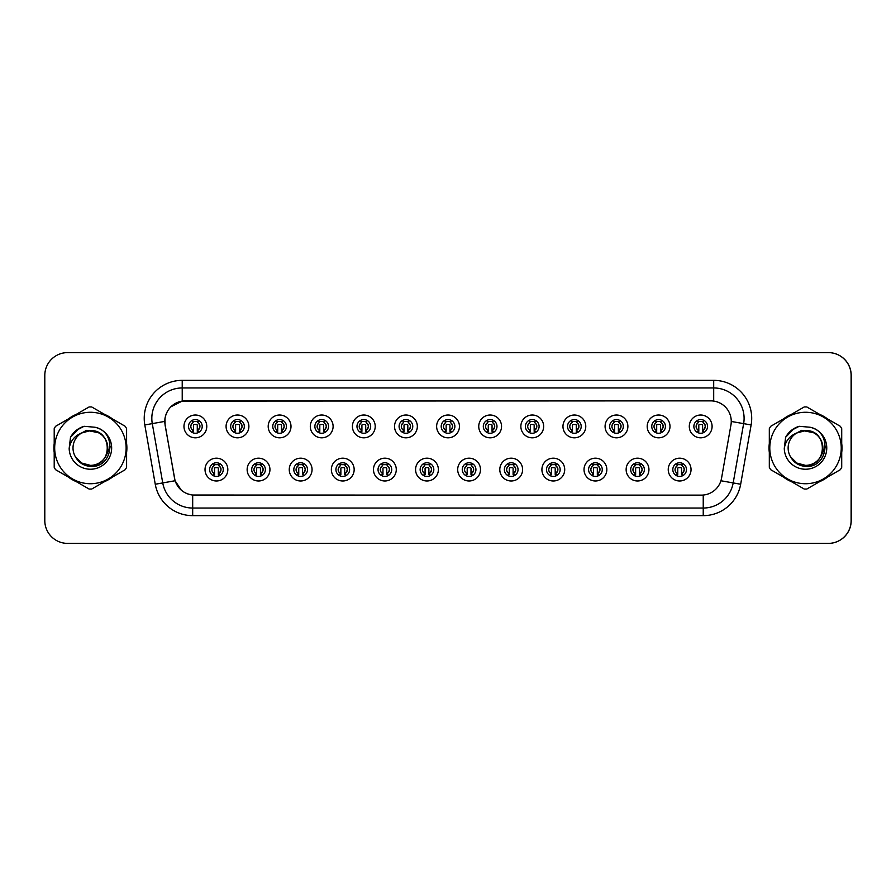 <?xml version="1.0" encoding="UTF-8"?>
<svg xmlns="http://www.w3.org/2000/svg" width="896" height="896" viewBox="0 0 896 896"><rect width="100%" height="100%" fill="white"/><g stroke="black" fill="none" stroke-linecap="round" stroke-linejoin="round"><path stroke-width="1.34" d="M269.942 469.582A11.402 11.402 0 0 1 258.541 480.984A11.402 11.402 0 0 1 247.139 469.582A11.402 11.402 0 0 1 258.541 458.181A11.402 11.402 0 0 1 269.942 469.582M251.698 469.582A6.843 6.843 0 0 0 258.541 476.426A6.843 6.843 0 0 0 265.384 469.582A6.843 6.843 0 0 0 258.541 462.75A6.843 6.843 0 0 0 251.698 469.582M312.054 469.582A11.402 11.402 0 0 1 300.653 480.984A11.402 11.402 0 0 1 289.251 469.582A11.402 11.402 0 0 1 300.653 458.181A11.402 11.402 0 0 1 312.054 469.582M293.81 469.582A6.843 6.843 0 0 0 300.653 476.426A6.843 6.843 0 0 0 307.496 469.582A6.843 6.843 0 0 0 300.653 462.75A6.843 6.843 0 0 0 293.81 469.582M354.166 469.582A11.402 11.402 0 0 1 342.765 480.984A11.402 11.402 0 0 1 331.363 469.582A11.402 11.402 0 0 1 342.765 458.181A11.402 11.402 0 0 1 354.166 469.582M335.922 469.582A6.843 6.843 0 0 0 342.765 476.426A6.843 6.843 0 0 0 349.608 469.582A6.843 6.843 0 0 0 342.765 462.75A6.843 6.843 0 0 0 335.922 469.582M396.278 469.582A11.402 11.402 0 0 1 384.877 480.984A11.402 11.402 0 0 1 373.475 469.582A11.402 11.402 0 0 1 384.877 458.181A11.402 11.402 0 0 1 396.278 469.582M378.034 469.582A6.843 6.843 0 0 0 384.877 476.426A6.843 6.843 0 0 0 391.709 469.582A6.843 6.843 0 0 0 384.877 462.75A6.843 6.843 0 0 0 378.034 469.582M438.379 469.582A11.402 11.402 0 0 1 426.978 480.984A11.402 11.402 0 0 1 415.576 469.582A11.402 11.402 0 0 1 426.978 458.181A11.402 11.402 0 0 1 438.379 469.582M420.146 469.582A6.843 6.843 0 0 0 426.978 476.426A6.843 6.843 0 0 0 433.821 469.582A6.843 6.843 0 0 0 426.978 462.75A6.843 6.843 0 0 0 420.146 469.582M480.491 469.582A11.402 11.402 0 0 1 469.09 480.984A11.402 11.402 0 0 1 457.688 469.582A11.402 11.402 0 0 1 469.09 458.181A11.402 11.402 0 0 1 480.491 469.582M462.258 469.582A6.843 6.843 0 0 0 469.09 476.426A6.843 6.843 0 0 0 475.933 469.582A6.843 6.843 0 0 0 469.09 462.75A6.843 6.843 0 0 0 462.258 469.582M522.603 469.582A11.402 11.402 0 0 1 511.202 480.984A11.402 11.402 0 0 1 499.8 469.582A11.402 11.402 0 0 1 511.202 458.181A11.402 11.402 0 0 1 522.603 469.582M504.358 469.582A6.843 6.843 0 0 0 511.202 476.426A6.843 6.843 0 0 0 518.045 469.582A6.843 6.843 0 0 0 511.202 462.75A6.843 6.843 0 0 0 504.358 469.582M564.715 469.582A11.402 11.402 0 0 1 553.314 480.984A11.402 11.402 0 0 1 541.912 469.582A11.402 11.402 0 0 1 553.314 458.181A11.402 11.402 0 0 1 564.715 469.582M546.47 469.582A6.843 6.843 0 0 0 553.314 476.426A6.843 6.843 0 0 0 560.157 469.582A6.843 6.843 0 0 0 553.314 462.75A6.843 6.843 0 0 0 546.47 469.582M606.827 469.582A11.402 11.402 0 0 1 595.426 480.984A11.402 11.402 0 0 1 584.024 469.582A11.402 11.402 0 0 1 595.426 458.181A11.402 11.402 0 0 1 606.827 469.582M588.582 469.582A6.843 6.843 0 0 0 595.426 476.426A6.843 6.843 0 0 0 602.269 469.582A6.843 6.843 0 0 0 595.426 462.75A6.843 6.843 0 0 0 588.582 469.582M648.939 469.582A11.402 11.402 0 0 1 637.538 480.984A11.402 11.402 0 0 1 626.136 469.582A11.402 11.402 0 0 1 637.538 458.181A11.402 11.402 0 0 1 648.939 469.582M630.694 469.582A6.843 6.843 0 0 0 637.538 476.426A6.843 6.843 0 0 0 644.37 469.582A6.843 6.843 0 0 0 637.538 462.75A6.843 6.843 0 0 0 630.694 469.582M691.04 469.582A11.402 11.402 0 0 1 679.638 480.984A11.402 11.402 0 0 1 668.237 469.582A11.402 11.402 0 0 1 679.638 458.181A11.402 11.402 0 0 1 691.04 469.582M672.806 469.582A6.843 6.843 0 0 0 679.638 476.426A6.843 6.843 0 0 0 686.482 469.582A6.843 6.843 0 0 0 679.638 462.75A6.843 6.843 0 0 0 672.806 469.582M227.83 469.582A11.402 11.402 0 0 1 216.429 480.984A11.402 11.402 0 0 1 205.027 469.582A11.402 11.402 0 0 1 216.429 458.181A11.402 11.402 0 0 1 227.83 469.582M209.597 469.582A6.843 6.843 0 0 0 216.429 476.426A6.843 6.843 0 0 0 223.272 469.582A6.843 6.843 0 0 0 216.429 462.75A6.843 6.843 0 0 0 209.597 469.582M248.886 426.418A11.402 11.402 0 0 1 237.485 437.819A11.402 11.402 0 0 1 226.083 426.418A11.402 11.402 0 0 1 237.485 415.016A11.402 11.402 0 0 1 248.886 426.418M230.642 426.418A6.843 6.843 0 0 0 237.485 433.25A6.843 6.843 0 0 0 244.328 426.418A6.843 6.843 0 0 0 237.485 419.574A6.843 6.843 0 0 0 230.642 426.418M290.998 426.418A11.402 11.402 0 0 1 279.597 437.819A11.402 11.402 0 0 1 268.195 426.418A11.402 11.402 0 0 1 279.597 415.016A11.402 11.402 0 0 1 290.998 426.418M272.754 426.418A6.843 6.843 0 0 0 279.597 433.25A6.843 6.843 0 0 0 286.44 426.418A6.843 6.843 0 0 0 279.597 419.574A6.843 6.843 0 0 0 272.754 426.418M333.11 426.418A11.402 11.402 0 0 1 321.709 437.819A11.402 11.402 0 0 1 310.307 426.418A11.402 11.402 0 0 1 321.709 415.016A11.402 11.402 0 0 1 333.11 426.418M314.866 426.418A6.843 6.843 0 0 0 321.709 433.25A6.843 6.843 0 0 0 328.552 426.418A6.843 6.843 0 0 0 321.709 419.574A6.843 6.843 0 0 0 314.866 426.418M375.222 426.418A11.402 11.402 0 0 1 363.821 437.819A11.402 11.402 0 0 1 352.419 426.418A11.402 11.402 0 0 1 363.821 415.016A11.402 11.402 0 0 1 375.222 426.418M356.978 426.418A6.843 6.843 0 0 0 363.821 433.25A6.843 6.843 0 0 0 370.664 426.418A6.843 6.843 0 0 0 363.821 419.574A6.843 6.843 0 0 0 356.978 426.418M417.334 426.418A11.402 11.402 0 0 1 405.933 437.819A11.402 11.402 0 0 1 394.531 426.418A11.402 11.402 0 0 1 405.933 415.016A11.402 11.402 0 0 1 417.334 426.418M399.09 426.418A6.843 6.843 0 0 0 405.933 433.25A6.843 6.843 0 0 0 412.765 426.418A6.843 6.843 0 0 0 405.933 419.574A6.843 6.843 0 0 0 399.09 426.418M459.435 426.418A11.402 11.402 0 0 1 448.034 437.819A11.402 11.402 0 0 1 436.632 426.418A11.402 11.402 0 0 1 448.034 415.016A11.402 11.402 0 0 1 459.435 426.418M441.202 426.418A6.843 6.843 0 0 0 448.034 433.25A6.843 6.843 0 0 0 454.877 426.418A6.843 6.843 0 0 0 448.034 419.574A6.843 6.843 0 0 0 441.202 426.418M501.547 426.418A11.402 11.402 0 0 1 490.146 437.819A11.402 11.402 0 0 1 478.744 426.418A11.402 11.402 0 0 1 490.146 415.016A11.402 11.402 0 0 1 501.547 426.418M483.302 426.418A6.843 6.843 0 0 0 490.146 433.25A6.843 6.843 0 0 0 496.989 426.418A6.843 6.843 0 0 0 490.146 419.574A6.843 6.843 0 0 0 483.302 426.418M543.659 426.418A11.402 11.402 0 0 1 532.258 437.819A11.402 11.402 0 0 1 520.856 426.418A11.402 11.402 0 0 1 532.258 415.016A11.402 11.402 0 0 1 543.659 426.418M525.414 426.418A6.843 6.843 0 0 0 532.258 433.25A6.843 6.843 0 0 0 539.101 426.418A6.843 6.843 0 0 0 532.258 419.574A6.843 6.843 0 0 0 525.414 426.418M585.771 426.418A11.402 11.402 0 0 1 574.37 437.819A11.402 11.402 0 0 1 562.968 426.418A11.402 11.402 0 0 1 574.37 415.016A11.402 11.402 0 0 1 585.771 426.418M567.526 426.418A6.843 6.843 0 0 0 574.37 433.25A6.843 6.843 0 0 0 581.213 426.418A6.843 6.843 0 0 0 574.37 419.574A6.843 6.843 0 0 0 567.526 426.418M627.883 426.418A11.402 11.402 0 0 1 616.482 437.819A11.402 11.402 0 0 1 605.08 426.418A11.402 11.402 0 0 1 616.482 415.016A11.402 11.402 0 0 1 627.883 426.418M609.638 426.418A6.843 6.843 0 0 0 616.482 433.25A6.843 6.843 0 0 0 623.325 426.418A6.843 6.843 0 0 0 616.482 419.574A6.843 6.843 0 0 0 609.638 426.418M669.995 426.418A11.402 11.402 0 0 1 658.594 437.819A11.402 11.402 0 0 1 647.192 426.418A11.402 11.402 0 0 1 658.594 415.016A11.402 11.402 0 0 1 669.995 426.418M651.75 426.418A6.843 6.843 0 0 0 658.594 433.25A6.843 6.843 0 0 0 665.426 426.418A6.843 6.843 0 0 0 658.594 419.574A6.843 6.843 0 0 0 651.75 426.418M712.096 426.418A11.402 11.402 0 0 1 700.694 437.819A11.402 11.402 0 0 1 689.293 426.418A11.402 11.402 0 0 1 700.694 415.016A11.402 11.402 0 0 1 712.096 426.418M693.862 426.418A6.843 6.843 0 0 0 700.694 433.25A6.843 6.843 0 0 0 707.538 426.418A6.843 6.843 0 0 0 700.694 419.574A6.843 6.843 0 0 0 693.862 426.418M206.774 426.418A11.402 11.402 0 0 1 195.373 437.819A11.402 11.402 0 0 1 183.971 426.418A11.402 11.402 0 0 1 195.373 415.016A11.402 11.402 0 0 1 206.774 426.418M188.541 426.418A6.843 6.843 0 0 0 195.373 433.25A6.843 6.843 0 0 0 202.216 426.418A6.843 6.843 0 0 0 195.373 419.574A6.843 6.843 0 0 0 188.541 426.418M164.819 421.4A20.518 20.518 0 0 0 165.133 424.962L174.518 478.173A20.518 20.518 0 0 0 194.723 495.13L701.355 495.13A20.518 20.518 0 0 0 721.56 478.173L730.946 424.962A20.518 20.518 0 0 0 710.73 400.87L185.349 400.87A20.518 20.518 0 0 0 164.819 421.4M729.579 543.39L828.397 543.39A22.803 22.803 0 0 0 851.2 520.587L851.2 375.413A22.803 22.803 0 0 0 828.397 352.61L729.579 352.61M53.917 448A36.49 36.49 0 0 0 54.208 452.547A36.49 36.49 0 0 1 54.208 443.453A36.49 36.49 0 0 0 53.917 448M68.365 477.075A36.49 36.49 0 0 0 76.25 481.622A36.49 36.49 0 0 1 68.365 477.075M104.563 481.622A36.49 36.49 0 0 0 112.448 477.075A36.49 36.49 0 0 1 104.563 481.622M126.605 452.547A36.49 36.49 0 0 0 126.605 443.453A36.49 36.49 0 0 1 126.605 452.547M769.037 448A36.49 36.49 0 0 0 769.317 452.547A36.49 36.49 0 0 1 769.317 443.453A36.49 36.49 0 0 0 769.037 448M783.474 477.075A36.49 36.49 0 0 0 791.358 481.622A36.49 36.49 0 0 1 783.474 477.075M819.672 481.622A36.49 36.49 0 0 0 827.557 477.075A36.49 36.49 0 0 1 819.672 481.622M841.714 452.547A36.49 36.49 0 0 0 841.714 443.453A36.49 36.49 0 0 1 841.714 452.547M701.277 495.13L192.685 495.029C183.96 493.797 178.091 489.037 175.067 480.749L165.054 424.962L164.976 418.354C166.947 408.845 172.693 403.099 182.224 401.094L710.651 400.87M170.8 406.84L182.224 401.094L182.224 387.957L713.698 387.957A30.408 30.408 0 0 1 743.635 423.64L733.186 482.922A30.408 30.408 0 0 1 703.237 508.043L192.685 508.043A30.408 30.408 0 0 1 162.736 482.922L152.286 423.64A30.408 30.408 0 0 1 182.224 387.957L182.224 380.352L713.698 380.352L713.698 401.083M194.645 495.13L192.685 495.029L192.685 515.648A38.002 38.002 0 0 1 155.254 484.243L144.805 424.95A38.002 38.002 0 0 1 182.224 380.352M181.339 490.224L175.067 480.749L155.254 484.243M174.563 478.811L174.44 478.173M144.805 424.95L164.741 421.4M112.448 418.925A36.49 36.49 0 0 0 104.563 414.378A36.49 36.49 0 0 1 112.448 418.925M76.25 414.378A36.49 36.49 0 0 0 68.365 418.925A36.49 36.49 0 0 1 76.25 414.378M827.557 418.925A36.49 36.49 0 0 0 819.672 414.378A36.49 36.49 0 0 1 827.557 418.925M791.358 414.378A36.49 36.49 0 0 0 783.474 418.925A36.49 36.49 0 0 1 791.358 414.378M851.122 375.413A22.803 22.803 0 0 0 828.318 352.61L67.603 352.61A22.803 22.803 0 0 0 44.8 375.413L44.8 520.587A22.803 22.803 0 0 0 67.603 543.39L828.318 543.39A22.803 22.803 0 0 0 851.122 520.587L851.122 375.413M193.099 430.36A4.558 4.558 0 0 1 193.099 422.464L192.102 420.739L193.099 422.464C190.008 425.365 190.008 427.997 193.099 430.36L192.102 432.096L193.099 430.36M197.658 422.464C200.648 425.096 200.648 427.728 197.658 430.36L198.654 432.096L197.658 430.36C200.693 427.146 200.693 424.514 197.658 422.464L198.654 420.739L197.658 422.464A4.558 4.558 0 0 1 197.658 430.36A4.558 4.558 0 0 0 197.658 422.464M198.453 432.522L197.277 431.357L197.277 425.275A0.762 0.762 0 0 0 196.515 424.514L194.242 424.514A0.762 0.762 0 0 0 193.48 425.275L193.48 431.357L192.528 431.357M198.229 431.357L197.277 431.357M192.304 432.522L193.48 431.357M192.707 421.792A3.797 3.797 0 0 1 194.242 421.467L196.515 421.467A3.797 3.797 0 0 1 198.05 421.792M214.155 473.536A4.558 4.558 0 0 1 214.155 465.64C211.064 468.541 211.064 471.173 214.155 473.536L213.158 475.261L214.155 473.536M218.714 465.64C221.704 468.272 221.704 470.904 218.714 473.536L219.71 475.261L218.714 473.536C221.749 470.31 221.749 467.678 218.714 465.64L219.71 463.904L218.714 465.64A4.558 4.558 0 0 1 218.714 473.536A4.558 4.558 0 0 0 218.714 465.64M219.509 475.698L218.333 474.533L218.333 468.451A0.762 0.762 0 0 0 217.571 467.69L215.298 467.69A0.762 0.762 0 0 0 214.536 468.451L214.536 474.533L213.584 474.533M219.285 474.533L218.333 474.533M213.36 475.698L214.536 474.533M213.763 464.968A3.797 3.797 0 0 1 215.298 464.643L217.571 464.643A3.797 3.797 0 0 1 219.106 464.968M213.158 463.904L214.155 465.64A4.558 4.558 0 0 0 211.87 469.582M107.766 447.373A17.371 17.371 0 0 0 81.637 432.992A17.371 17.371 0 0 0 90.406 465.371C112.829 466.458 112.829 429.542 90.406 430.629L81.637 432.992L90.406 430.629C112.829 429.542 112.829 466.458 90.406 465.371A17.371 17.371 0 0 0 107.778 448C106.747 437.45 100.957 431.648 90.406 430.629C112.829 429.542 112.829 466.458 90.406 465.371C112.829 466.458 112.829 429.542 90.406 430.629C112.829 429.542 112.829 466.458 90.406 465.371C112.829 466.458 112.829 429.542 90.406 430.629C112.829 429.542 112.829 466.458 90.406 465.371L81.715 463.053L75.398 456.758L81.715 463.053L90.406 465.371L81.715 463.053L75.398 456.758L81.715 463.053L90.406 465.371L81.715 463.053L75.398 456.758L81.715 463.053L90.406 465.371L81.715 463.053L75.398 456.758C78.669 462.627 83.675 465.83 90.406 466.39C113.646 468.339 117.275 431.301 94.864 427.235L84.09 426.294C78.086 428.142 73.562 431.805 70.504 437.282L69.171 448.459A21.235 21.235 0 0 0 90.406 469.235A21.235 21.235 0 0 0 94.864 427.235M90.406 483.728A35.728 35.728 0 0 0 126.134 448A35.728 35.728 0 0 0 90.406 412.272A35.728 35.728 0 0 0 54.678 448A35.728 35.728 0 0 0 90.406 483.728M90.406 489.048A41.048 41.048 0 0 0 91.75 489.026L125.261 469.672A41.048 41.048 0 0 0 126.605 467.342L126.605 428.658A41.048 41.048 0 0 0 125.261 426.328L91.75 406.974A41.048 41.048 0 0 0 89.062 406.974L55.552 426.328A41.048 41.048 0 0 0 54.208 428.658L54.208 467.342A41.048 41.048 0 0 0 55.552 469.672L89.062 489.026A41.048 41.048 0 0 0 90.406 489.048M69.171 448.459C70.437 440.955 74.592 435.803 81.637 432.992M83.966 426.339L79.106 428.422L70.526 437.237L79.106 428.422L83.966 426.339L79.106 428.422L70.504 437.282L79.106 428.422L83.966 426.339L79.106 428.422L70.526 437.237L79.106 428.422L83.966 426.339L79.106 428.422L70.504 437.282L79.106 428.422L84.09 426.294L76.272 430.36M110.342 446.566L105.157 457.654M98.728 432.746L86.442 430.349L75.578 436.531M822.886 447.373A17.371 17.371 0 0 0 796.757 432.992A17.371 17.371 0 0 0 805.515 465.371C827.938 466.458 827.938 429.542 805.515 430.629L796.757 432.992L805.515 430.629C827.938 429.542 827.938 466.458 805.515 465.371A17.371 17.371 0 0 0 822.898 448C821.867 437.45 816.066 431.648 805.515 430.629C827.938 429.542 827.938 466.458 805.515 465.371C827.938 466.458 827.938 429.542 805.515 430.629C827.938 429.542 827.938 466.458 805.515 465.371C827.938 466.458 827.938 429.542 805.515 430.629C827.938 429.542 827.938 466.458 805.515 465.371L796.824 463.053L790.507 456.758L796.824 463.053L805.515 465.371L796.824 463.053L790.507 456.758L796.824 463.053L805.515 465.371L796.824 463.053L790.507 456.758L796.824 463.053L805.515 465.371L796.824 463.053L790.507 456.758C793.778 462.627 798.784 465.83 805.515 466.39C828.755 468.339 832.384 431.301 809.973 427.235L799.198 426.294C793.195 428.142 788.67 431.805 785.624 437.282L784.28 448.459A21.235 21.235 0 0 0 805.515 469.235A21.235 21.235 0 0 0 809.973 427.235M805.515 483.728A35.728 35.728 0 0 0 841.243 448A35.728 35.728 0 0 0 805.515 412.272A35.728 35.728 0 0 0 769.787 448A35.728 35.728 0 0 0 805.515 483.728M805.515 489.048A41.048 41.048 0 0 0 806.859 489.026L840.37 469.672A41.048 41.048 0 0 0 841.714 467.342L841.714 428.658A41.048 41.048 0 0 0 840.37 426.328L806.859 406.974A41.048 41.048 0 0 0 804.171 406.974L770.661 426.328A41.048 41.048 0 0 0 769.317 428.658L769.317 467.342A41.048 41.048 0 0 0 770.661 469.672L804.171 489.026A41.048 41.048 0 0 0 805.515 489.048M784.28 448.459C785.546 440.955 789.701 435.803 796.757 432.992M799.075 426.339L794.214 428.422L785.646 437.237L794.214 428.422L799.075 426.339L794.214 428.422L785.624 437.282L794.214 428.422L799.075 426.339L794.214 428.422L785.646 437.237L794.214 428.422L799.075 426.339L794.214 428.422L785.624 437.282L794.214 428.422L799.198 426.294L791.392 430.36M825.451 446.566L820.277 457.654M813.837 432.746L801.562 430.349L790.686 436.531M235.211 430.36A4.558 4.558 0 0 1 235.211 422.464L234.214 420.739L235.211 422.464C232.12 425.365 232.12 427.997 235.211 430.36L234.214 432.096L235.211 430.36M239.77 422.464C242.76 425.096 242.76 427.728 239.77 430.36L240.766 432.096L239.77 430.36C242.794 427.146 242.794 424.514 239.77 422.464L240.766 420.739L239.77 422.464A4.558 4.558 0 0 1 239.77 430.36A4.558 4.558 0 0 0 239.77 422.464M240.565 432.522L239.389 431.357L239.389 425.275A0.762 0.762 0 0 0 238.627 424.514L236.342 424.514A0.762 0.762 0 0 0 235.592 425.275L235.592 431.357L234.64 431.357M240.341 431.357L239.389 431.357M234.416 432.522L235.592 431.357M234.819 421.792A3.797 3.797 0 0 1 236.342 421.467L238.627 421.467A3.797 3.797 0 0 1 240.15 421.792M277.312 430.36A4.558 4.558 0 0 1 277.312 422.464L276.315 420.739L277.312 422.464C274.232 425.365 274.232 427.997 277.312 430.36L276.315 432.096L277.312 430.36M281.882 422.464C284.861 425.096 284.861 427.728 281.882 430.36L282.878 432.096L281.882 430.36C284.906 427.146 284.906 424.514 281.882 422.464L282.878 420.739L281.882 422.464A4.558 4.558 0 0 1 281.882 430.36A4.558 4.558 0 0 0 281.882 422.464M282.666 432.522L281.501 431.357L281.501 425.275A0.762 0.762 0 0 0 280.739 424.514L278.454 424.514A0.762 0.762 0 0 0 277.693 425.275L277.693 431.357L276.741 431.357M282.453 431.357L281.501 431.357M276.528 432.522L277.693 431.357M276.931 421.792A3.797 3.797 0 0 1 278.454 421.467L280.739 421.467A3.797 3.797 0 0 1 282.262 421.792M319.424 430.36A4.558 4.558 0 0 1 319.424 422.464L318.427 420.739L319.424 422.464C316.333 425.365 316.333 427.997 319.424 430.36L318.427 432.096L319.424 430.36M323.994 422.464C326.973 425.096 326.973 427.728 323.994 430.36L324.99 432.096L323.994 430.36C327.018 427.146 327.018 424.514 323.994 422.464L324.99 420.739L323.994 422.464A4.558 4.558 0 0 1 323.994 430.36A4.558 4.558 0 0 0 323.994 422.464M324.778 432.522L323.613 431.357L323.613 425.275A0.762 0.762 0 0 0 322.851 424.514L320.566 424.514A0.762 0.762 0 0 0 319.805 425.275L319.805 431.357L318.853 431.357M324.565 431.357L323.613 431.357M318.64 432.522L319.805 431.357M319.043 421.792A3.797 3.797 0 0 1 320.566 421.467L322.851 421.467A3.797 3.797 0 0 1 324.374 421.792M361.536 430.36A4.558 4.558 0 0 1 361.536 422.464L360.539 420.739L361.536 422.464C358.445 425.365 358.445 427.997 361.536 430.36L360.539 432.096L361.536 430.36M366.094 422.464C369.085 425.096 369.085 427.728 366.094 430.36L367.091 432.096L366.094 430.36C369.13 427.146 369.13 424.514 366.094 422.464L367.091 420.739L366.094 422.464A4.558 4.558 0 0 1 366.094 430.36A4.558 4.558 0 0 0 366.094 422.464M366.89 432.522L365.714 431.357L365.714 425.275A0.762 0.762 0 0 0 364.963 424.514L362.678 424.514A0.762 0.762 0 0 0 361.917 425.275L361.917 431.357L360.965 431.357M366.666 431.357L365.714 431.357M360.741 432.522L361.917 431.357M361.155 421.792A3.797 3.797 0 0 1 362.678 421.467L364.963 421.467A3.797 3.797 0 0 1 366.486 421.792M256.267 473.536A4.558 4.558 0 0 1 256.267 465.64C253.176 468.541 253.176 471.173 256.267 473.536L255.259 475.261L256.267 473.536M260.826 465.64C263.816 468.272 263.816 470.904 260.826 473.536L261.822 475.261L260.826 473.536C263.85 470.31 263.85 467.678 260.826 465.64L261.822 463.904L260.826 465.64A4.558 4.558 0 0 1 260.826 473.536A4.558 4.558 0 0 0 260.826 465.64M261.61 475.698L260.445 474.533L260.445 468.451A0.762 0.762 0 0 0 259.683 467.69L257.398 467.69A0.762 0.762 0 0 0 256.648 468.451L256.648 474.533L255.685 474.533M261.397 474.533L260.445 474.533M255.472 475.698L256.648 474.533M255.875 464.968A3.797 3.797 0 0 1 257.398 464.643L259.683 464.643A3.797 3.797 0 0 1 261.206 464.968M255.259 463.904L256.267 465.64A4.558 4.558 0 0 0 253.982 469.582M298.368 473.536A4.558 4.558 0 0 1 298.368 465.64C295.288 468.541 295.288 471.173 298.368 473.536L297.371 475.261L298.368 473.536M302.938 465.64C305.917 468.272 305.917 470.904 302.938 473.536L303.934 475.261L302.938 473.536C305.962 470.31 305.962 467.678 302.938 465.64L303.934 463.904L302.938 465.64A4.558 4.558 0 0 1 302.938 473.536A4.558 4.558 0 0 0 302.938 465.64M303.722 475.698L302.557 474.533L302.557 468.451A0.762 0.762 0 0 0 301.795 467.69L299.51 467.69A0.762 0.762 0 0 0 298.749 468.451L298.749 474.533L297.797 474.533M303.509 474.533L302.557 474.533M297.584 475.698L298.749 474.533M297.987 464.968A3.797 3.797 0 0 1 299.51 464.643L301.795 464.643A3.797 3.797 0 0 1 303.318 464.968M297.371 463.904L298.368 465.64A4.558 4.558 0 0 0 296.094 469.582M340.48 473.536A4.558 4.558 0 0 1 340.48 465.64C337.389 468.541 337.389 471.173 340.48 473.536L339.483 475.261L340.48 473.536M345.038 465.64C348.029 468.272 348.029 470.904 345.038 473.536L346.046 475.261L345.038 473.536C348.074 470.31 348.074 467.678 345.038 465.64L346.046 463.904L345.038 465.64A4.558 4.558 0 0 1 345.038 473.536A4.558 4.558 0 0 0 345.038 465.64M345.834 475.698L344.658 474.533L344.658 468.451A0.762 0.762 0 0 0 343.907 467.69L341.622 467.69A0.762 0.762 0 0 0 340.861 468.451L340.861 474.533L339.909 474.533M345.621 474.533L344.658 474.533M339.696 475.698L340.861 474.533M340.099 464.968A3.797 3.797 0 0 1 341.622 464.643L343.907 464.643A3.797 3.797 0 0 1 345.43 464.968M339.483 463.904L340.48 465.64A4.558 4.558 0 0 0 338.206 469.582M403.648 430.36A4.558 4.558 0 0 1 403.648 422.464L402.651 420.739L403.648 422.464C400.557 425.365 400.557 427.997 403.648 430.36L402.651 432.096L403.648 430.36M409.203 420.739L408.206 422.464A4.558 4.558 0 0 1 408.206 430.36C411.242 427.146 411.242 424.514 408.206 422.464C411.197 425.096 411.197 427.728 408.206 430.36L409.203 432.096M409.002 432.522L407.826 431.357L407.826 425.275A0.762 0.762 0 0 0 407.064 424.514L404.79 424.514A0.762 0.762 0 0 0 404.029 425.275L404.029 431.357L403.077 431.357M408.778 431.357L407.826 431.357M402.853 432.522L404.029 431.357M403.256 421.792A3.797 3.797 0 0 1 404.79 421.467L407.064 421.467A3.797 3.797 0 0 1 408.598 421.792M445.76 430.36A4.558 4.558 0 0 1 445.76 422.464L444.763 420.739L445.76 422.464C442.669 425.365 442.669 427.997 445.76 430.36L444.763 432.096L445.76 430.36M450.318 422.464C453.309 425.096 453.309 427.728 450.318 430.36L451.315 432.096L450.318 430.36C453.354 427.146 453.354 424.514 450.318 422.464L451.315 420.739L450.318 422.464A4.558 4.558 0 0 1 450.318 430.36A4.558 4.558 0 0 0 450.318 422.464M451.114 432.522L449.938 431.357L449.938 425.275A0.762 0.762 0 0 0 449.176 424.514L446.902 424.514A0.762 0.762 0 0 0 446.141 425.275L446.141 431.357L445.189 431.357M450.89 431.357L449.938 431.357M444.965 432.522L446.141 431.357M445.368 421.792A3.797 3.797 0 0 1 446.902 421.467L449.176 421.467A3.797 3.797 0 0 1 450.71 421.792M487.872 430.36A4.558 4.558 0 0 1 487.872 422.464L486.875 420.739L487.872 422.464C484.781 425.365 484.781 427.997 487.872 430.36L486.875 432.096L487.872 430.36M492.43 422.464C495.421 425.096 495.421 427.728 492.43 430.36L493.427 432.096L492.43 430.36C495.454 427.146 495.454 424.514 492.43 422.464L493.427 420.739L492.43 422.464A4.558 4.558 0 0 1 492.43 430.36A4.558 4.558 0 0 0 492.43 422.464M493.226 432.522L492.05 431.357L492.05 425.275A0.762 0.762 0 0 0 491.288 424.514L489.003 424.514A0.762 0.762 0 0 0 488.253 425.275L488.253 431.357L487.301 431.357M493.002 431.357L492.05 431.357M487.077 432.522L488.253 431.357M487.48 421.792A3.797 3.797 0 0 1 489.003 421.467L491.288 421.467A3.797 3.797 0 0 1 492.811 421.792M382.592 473.536A4.558 4.558 0 0 1 382.592 465.64C379.501 468.541 379.501 471.173 382.592 473.536L381.595 475.261L382.592 473.536M388.147 463.904L387.15 465.64A4.558 4.558 0 0 1 387.15 473.536C390.186 470.31 390.186 467.678 387.15 465.64C390.141 468.272 390.141 470.904 387.15 473.536L388.147 475.261M387.946 475.698L386.77 474.533L386.77 468.451A0.762 0.762 0 0 0 386.008 467.69L383.734 467.69A0.762 0.762 0 0 0 382.973 468.451L382.973 474.533L382.021 474.533M387.722 474.533L386.77 474.533M381.797 475.698L382.973 474.533M382.2 464.968A3.797 3.797 0 0 1 383.734 464.643L386.008 464.643A3.797 3.797 0 0 1 387.542 464.968M381.595 463.904L382.592 465.64A4.558 4.558 0 0 0 380.307 469.582M424.704 473.536A4.558 4.558 0 0 1 424.704 465.64C421.613 468.541 421.613 471.173 424.704 473.536L423.707 475.261L424.704 473.536M429.262 465.64A4.558 4.558 0 0 1 429.262 473.536A4.558 4.558 0 0 0 429.262 465.64C432.253 468.272 432.253 470.904 429.262 473.536L430.259 475.261L429.262 473.536C432.298 470.31 432.298 467.678 429.262 465.64L430.259 463.904M430.058 475.698L428.882 474.533L428.882 468.451A0.762 0.762 0 0 0 428.12 467.69L425.846 467.69A0.762 0.762 0 0 0 425.085 468.451L425.085 474.533L424.133 474.533M429.834 474.533L428.882 474.533M423.909 475.698L425.085 474.533M424.312 464.968A3.797 3.797 0 0 1 425.846 464.643L428.12 464.643A3.797 3.797 0 0 1 429.654 464.968M423.707 463.904L424.704 465.64A4.558 4.558 0 0 0 422.419 469.582M466.816 473.536A4.558 4.558 0 0 1 466.816 465.64C463.725 468.541 463.725 471.173 466.816 473.536L465.819 475.261L466.816 473.536M471.374 465.64A4.558 4.558 0 0 1 471.374 473.536A4.558 4.558 0 0 0 471.374 465.64C474.365 468.272 474.365 470.904 471.374 473.536L472.371 475.261L471.374 473.536C474.398 470.31 474.398 467.678 471.374 465.64L472.371 463.904M472.17 475.698L470.994 474.533L470.994 468.451A0.762 0.762 0 0 0 470.232 467.69L467.958 467.69A0.762 0.762 0 0 0 467.197 468.451L467.197 474.533L466.245 474.533M471.946 474.533L470.994 474.533M466.021 475.698L467.197 474.533M466.424 464.968A3.797 3.797 0 0 1 467.958 464.643L470.232 464.643A3.797 3.797 0 0 1 471.755 464.968M465.819 463.904L466.816 465.64A4.558 4.558 0 0 0 464.531 469.582M529.973 430.36A4.558 4.558 0 0 1 529.973 422.464L528.976 420.739L529.973 422.464C526.893 425.365 526.893 427.997 529.973 430.36L528.976 432.096L529.973 430.36M535.539 420.739L534.542 422.464A4.558 4.558 0 0 1 534.542 430.36C537.566 427.146 537.566 424.514 534.542 422.464C537.522 425.096 537.522 427.728 534.542 430.36L535.539 432.096M535.326 432.522L534.162 431.357L534.162 425.275A0.762 0.762 0 0 0 533.4 424.514L531.115 424.514A0.762 0.762 0 0 0 530.354 425.275L530.354 431.357L529.402 431.357M535.114 431.357L534.162 431.357M529.189 432.522L530.354 431.357M529.592 421.792A3.797 3.797 0 0 1 531.115 421.467L533.4 421.467A3.797 3.797 0 0 1 534.923 421.792M572.085 430.36A4.558 4.558 0 0 1 572.085 422.464L571.088 420.739L572.085 422.464C568.994 425.365 568.994 427.997 572.085 430.36L571.088 432.096L572.085 430.36M576.643 422.464C579.634 425.096 579.634 427.728 576.643 430.36L577.651 432.096L576.643 430.36C579.678 427.146 579.678 424.514 576.643 422.464L577.651 420.739L576.643 422.464A4.558 4.558 0 0 1 576.643 430.36A4.558 4.558 0 0 0 576.643 422.464M577.438 432.522L576.274 431.357L576.274 425.275A0.762 0.762 0 0 0 575.512 424.514L573.227 424.514A0.762 0.762 0 0 0 572.466 425.275L572.466 431.357L571.514 431.357M577.226 431.357L576.274 431.357M571.301 432.522L572.466 431.357M571.704 421.792A3.797 3.797 0 0 1 573.227 421.467L575.512 421.467A3.797 3.797 0 0 1 577.035 421.792M614.197 430.36A4.558 4.558 0 0 1 614.197 422.464L613.2 420.739L614.197 422.464C611.106 425.365 611.106 427.997 614.197 430.36L613.054 432.342M618.755 422.464C621.746 425.096 621.746 427.728 618.755 430.36L619.752 432.096L618.755 430.36C621.79 427.146 621.79 424.514 618.755 422.464L619.752 420.739L618.755 422.464A4.558 4.558 0 0 1 618.755 430.36A4.558 4.558 0 0 0 618.755 422.464M619.55 432.522L618.374 431.357L618.374 425.275A0.762 0.762 0 0 0 617.613 424.514L615.339 424.514A0.762 0.762 0 0 0 614.578 425.275L614.578 431.357L613.626 431.357M619.326 431.357L618.374 431.357M613.402 432.522L614.578 431.357M613.816 421.792A3.797 3.797 0 0 1 615.339 421.467L617.613 421.467A3.797 3.797 0 0 1 619.147 421.792M656.309 430.36A4.558 4.558 0 0 1 656.309 422.464L655.312 420.739L656.309 422.464C653.218 425.365 653.218 427.997 656.309 430.36L655.312 432.096L656.309 430.36M660.867 422.464C663.858 425.096 663.858 427.728 660.867 430.36L661.864 432.096L660.867 430.36C663.902 427.146 663.902 424.514 660.867 422.464L661.864 420.739L660.867 422.464A4.558 4.558 0 0 1 660.867 430.36A4.558 4.558 0 0 0 660.867 422.464M661.662 432.522L660.486 431.357L660.486 425.275A0.762 0.762 0 0 0 659.725 424.514L657.451 424.514A0.762 0.762 0 0 0 656.69 425.275L656.69 431.357L655.738 431.357M661.438 431.357L660.486 431.357M655.514 432.522L656.69 431.357M655.917 421.792A3.797 3.797 0 0 1 657.451 421.467L659.725 421.467A3.797 3.797 0 0 1 661.259 421.792M698.421 430.36A4.558 4.558 0 0 1 698.421 422.464L697.424 420.739L698.421 422.464C695.33 425.365 695.33 427.997 698.421 430.36L697.424 432.096L698.421 430.36M702.979 422.464C705.97 425.096 705.97 427.728 702.979 430.36L703.976 432.096L702.979 430.36C706.014 427.146 706.014 424.514 702.979 422.464L703.976 420.739L702.979 422.464A4.558 4.558 0 0 1 702.979 430.36A4.558 4.558 0 0 0 702.979 422.464M703.774 432.522L702.598 431.357L702.598 425.275A0.762 0.762 0 0 0 701.837 424.514L699.563 424.514A0.762 0.762 0 0 0 698.802 425.275L698.802 431.357L697.85 431.357M703.55 431.357L702.598 431.357M697.626 432.522L698.802 431.357M698.029 421.792A3.797 3.797 0 0 1 699.563 421.467L701.837 421.467A3.797 3.797 0 0 1 703.371 421.792M508.928 473.536A4.558 4.558 0 0 1 508.928 465.64C505.837 468.541 505.837 471.173 508.928 473.536L507.92 475.261L508.928 473.536M514.483 463.904L513.486 465.64A4.558 4.558 0 0 1 513.486 473.536C516.51 470.31 516.51 467.678 513.486 465.64C516.466 468.272 516.466 470.904 513.486 473.536L514.483 475.261M514.27 475.698L513.106 474.533L513.106 468.451A0.762 0.762 0 0 0 512.344 467.69L510.059 467.69A0.762 0.762 0 0 0 509.298 468.451L509.298 474.533L508.346 474.533M514.058 474.533L513.106 474.533M508.133 475.698L509.298 474.533M508.536 464.968A3.797 3.797 0 0 1 510.059 464.643L512.344 464.643A3.797 3.797 0 0 1 513.867 464.968M507.92 463.904L508.928 465.64A4.558 4.558 0 0 0 506.643 469.582M551.029 473.536A4.558 4.558 0 0 1 551.029 465.64C547.949 468.541 547.949 471.173 551.029 473.536L550.032 475.261L551.029 473.536M555.598 465.64A4.558 4.558 0 0 1 555.598 473.536A4.558 4.558 0 0 0 555.598 465.64C558.578 468.272 558.578 470.904 555.598 473.536L556.595 475.261L555.598 473.536C558.622 470.31 558.622 467.678 555.598 465.64L556.595 463.904M556.382 475.698L555.218 474.533L555.218 468.451A0.762 0.762 0 0 0 554.456 467.69L552.171 467.69A0.762 0.762 0 0 0 551.41 468.451L551.41 474.533L550.458 474.533M556.17 474.533L555.218 474.533M550.245 475.698L551.41 474.533M550.648 464.968A3.797 3.797 0 0 1 552.171 464.643L554.456 464.643A3.797 3.797 0 0 1 555.979 464.968M550.032 463.904L551.029 465.64A4.558 4.558 0 0 0 548.755 469.582M593.141 473.536A4.558 4.558 0 0 1 593.141 465.64C590.05 468.541 590.05 471.173 593.141 473.536L592.144 475.261L593.141 473.536M597.699 465.64C600.69 468.272 600.69 470.904 597.699 473.536L598.696 475.261L597.699 473.536C600.734 470.31 600.734 467.678 597.699 465.64L598.696 463.904L597.699 465.64A4.558 4.558 0 0 1 597.699 473.536A4.558 4.558 0 0 0 597.699 465.64M598.494 475.698L597.318 474.533L597.318 468.451A0.762 0.762 0 0 0 596.568 467.69L594.283 467.69A0.762 0.762 0 0 0 593.522 468.451L593.522 474.533L592.57 474.533M598.27 474.533L597.318 474.533M592.357 475.698L593.522 474.533M592.76 464.968A3.797 3.797 0 0 1 594.283 464.643L596.568 464.643A3.797 3.797 0 0 1 598.091 464.968M592.144 463.904L593.141 465.64A4.558 4.558 0 0 0 590.867 469.582M635.253 473.536A4.558 4.558 0 0 1 635.253 465.64C632.162 468.541 632.162 471.173 635.253 473.536L634.256 475.261L635.253 473.536M640.808 463.904L639.811 465.64A4.558 4.558 0 0 1 639.811 473.536C642.846 470.31 642.846 467.678 639.811 465.64C642.802 468.272 642.802 470.904 639.811 473.536L640.808 475.261M640.606 475.698L639.43 474.533L639.43 468.451A0.762 0.762 0 0 0 638.669 467.69L636.395 467.69A0.762 0.762 0 0 0 635.634 468.451L635.634 474.533L634.682 474.533M640.382 474.533L639.43 474.533M634.458 475.698L635.634 474.533M634.861 464.968A3.797 3.797 0 0 1 636.395 464.643L638.669 464.643A3.797 3.797 0 0 1 640.203 464.968M634.256 463.904L635.253 465.64A4.558 4.558 0 0 0 632.968 469.582M677.365 473.536A4.558 4.558 0 0 1 677.365 465.64L676.368 463.904L677.365 465.64C674.274 468.541 674.274 471.173 677.365 473.536L676.368 475.261L677.365 473.536M681.923 465.64C684.914 468.272 684.914 470.904 681.923 473.536L682.92 475.261L681.923 473.536C684.958 470.31 684.958 467.678 681.923 465.64L682.92 463.904L681.923 465.64A4.558 4.558 0 0 1 681.923 473.536A4.558 4.558 0 0 0 681.923 465.64M682.718 475.698L681.542 474.533L681.542 468.451A0.762 0.762 0 0 0 680.781 467.69L678.507 467.69A0.762 0.762 0 0 0 677.746 468.451L677.746 474.533L676.794 474.533M682.494 474.533L681.542 474.533M676.57 475.698L677.746 474.533M676.973 464.968A3.797 3.797 0 0 1 678.507 464.643L680.781 464.643A3.797 3.797 0 0 1 682.315 464.968M713.698 380.352A38.002 38.002 0 0 1 751.128 424.95L740.667 484.243A38.002 38.002 0 0 1 703.237 515.648L192.685 515.648M152.286 423.64A30.408 30.408 0 0 1 151.827 418.354M703.237 495.04L703.237 515.648M720.922 480.76L740.667 484.243M731.259 421.456L751.128 424.95M190.814 426.418A4.558 4.558 0 0 1 193.099 422.464M232.926 426.418A4.558 4.558 0 0 1 235.211 422.464M275.038 426.418A4.558 4.558 0 0 1 277.312 422.464M317.15 426.418A4.558 4.558 0 0 1 319.424 422.464M359.262 426.418A4.558 4.558 0 0 1 361.536 422.464M401.363 426.418A4.558 4.558 0 0 1 403.648 422.464M408.206 422.464A4.558 4.558 0 0 1 408.206 430.36M443.475 426.418A4.558 4.558 0 0 1 445.76 422.464M485.587 426.418A4.558 4.558 0 0 1 487.872 422.464M387.15 465.64A4.558 4.558 0 0 1 387.15 473.536M527.699 426.418A4.558 4.558 0 0 1 529.973 422.464M534.542 422.464A4.558 4.558 0 0 1 534.542 430.36M569.811 426.418A4.558 4.558 0 0 1 572.085 422.464M611.912 426.418A4.558 4.558 0 0 1 614.197 422.464M654.024 426.418A4.558 4.558 0 0 1 656.309 422.464M696.136 426.418A4.558 4.558 0 0 1 698.421 422.464M513.486 465.64A4.558 4.558 0 0 1 513.486 473.536M639.811 465.64A4.558 4.558 0 0 1 639.811 473.536M675.08 469.582A4.558 4.558 0 0 1 677.365 465.64"/></g></svg>
